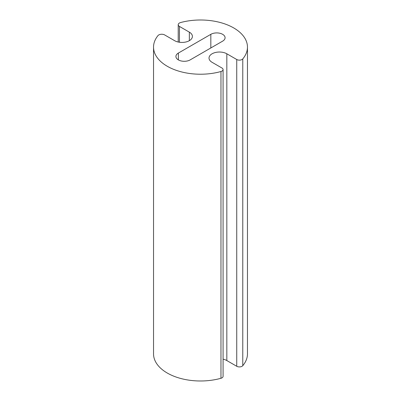 <?xml version="1.0" encoding="UTF-8"?>
<svg xmlns="http://www.w3.org/2000/svg" width="401" height="401" viewBox="0 0 401 401"><rect width="100%" height="100%" fill="white"/><g stroke="black" fill="none" stroke-linecap="round" stroke-linejoin="round"><path stroke-width="0.6" d="M212.079 62.31A10.436 6.025 180 0 1 209.021 58.05A10.436 6.025 180 0 1 215.462 52.486A10.436 6.025 180 0 1 226.836 53.789L236.74 59.508A3.749 2.165 0 0 0 242.77 58.922A46.962 27.113 0 0 0 247.462 47.107A46.962 27.113 0 0 0 180.625 22.541A4.175 2.411 0 0 0 178.219 24.722A4.175 2.411 0 0 0 179.442 26.426L189.347 32.145A10.436 6.025 180 0 1 192.405 36.406A10.436 6.025 180 0 1 185.964 41.975A10.436 6.025 180 0 1 174.59 40.666L164.681 34.947A4.175 2.411 0 0 0 157.949 35.634A46.962 27.113 0 0 0 153.538 47.107A46.962 27.113 0 0 0 220.966 71.513A3.749 2.165 0 0 0 223.081 69.563A3.749 2.165 0 0 0 221.984 68.03L212.079 62.31M223.081 359.171A10.436 6.025 180 0 1 226.836 360.559L236.74 366.278A3.749 2.165 0 0 0 242.77 365.692A46.962 27.113 0 0 0 247.462 353.877L247.462 47.107M153.538 47.107L153.538 353.877A46.962 27.113 0 0 0 220.966 378.278A3.749 2.165 0 0 0 223.081 376.333L223.081 69.563M178.36 53.072L210.831 34.326A8.351 4.822 180 0 1 219.928 33.278A8.351 4.822 180 0 1 225.086 37.734A8.351 4.822 180 0 1 222.64 41.143L190.169 59.889A8.351 4.822 180 0 1 181.072 60.932A8.351 4.822 180 0 1 175.914 56.481A8.351 4.822 180 0 1 178.36 53.072L178.36 59.889M226.836 53.789L226.836 360.559M236.74 59.508L236.74 366.278M242.77 58.922L242.77 365.692M179.442 26.426L179.442 42.255M189.347 32.145L189.347 40.666M220.966 71.513L220.966 378.278M210.831 34.326L210.831 47.96M178.219 24.722L178.219 42.03"/></g></svg>
